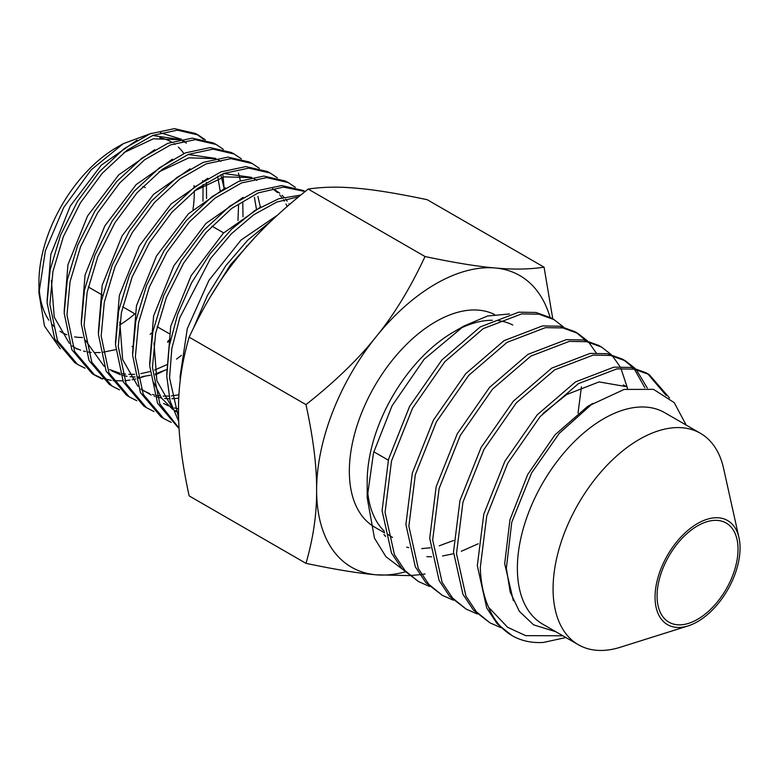 <?xml version="1.0" encoding="UTF-8"?>
<svg xmlns="http://www.w3.org/2000/svg" width="779" height="779" viewBox="0 0 779 779"><rect width="100%" height="100%" fill="white"/><g stroke="black" fill="none" stroke-linecap="round" stroke-linejoin="round"><path stroke-width="1.17" d="M513.342 600.648L504.685 563.665L509.953 519.72L527.695 474.528L554.979 434.857L587.434 406.599L592.741 403.473M542.992 413.464L566.606 394.573L599.061 381.914L626.345 386.647L623.375 384.923M655.051 597.133A60.1 34.704 -60 0 1 692.813 526.565A60.1 34.704 -60 0 1 738.998 537.802A60.1 34.704 -60 0 1 740.05 548.065A60.1 34.704 -60 0 1 688.139 625.888A60.1 34.704 -60 0 1 655.051 597.133M688.139 625.888L620.279 647.261A122.069 70.48 -60 0 1 578.369 644.739A122.069 70.48 -60 0 1 553.08 588.856A122.069 70.48 -60 0 1 606.364 466.008A122.069 70.48 -60 0 1 700.438 433.309A122.069 70.48 -60 0 1 723.574 468.345L738.998 537.802M578.369 644.739L542.651 624.125A122.069 70.48 -60 0 1 517.373 568.242A122.069 70.48 -60 0 1 570.656 445.393A122.069 70.48 -60 0 1 664.721 412.685L700.438 433.309M555.904 631.769L533.566 624.826L519.369 611.349L510.216 592.186L506.34 568.242L511.774 522.183L531.599 472.931L559.273 433.338L591.31 404.671L624.164 389.422L653.493 389.354L674.195 402.597L686.192 425.081M367.191 497.791L367.191 481.539A122.069 70.48 -60 0 1 453.514 332.029L463.817 326.08L424.136 359.255L392.051 405.82L373.54 452.735L367.191 497.791L374.475 538.182L385.917 556.673L402.061 568.913M458.578 329.274A122.069 70.48 -60 0 1 492.396 320.266M498.307 320.646A122.069 70.48 -60 0 1 512.757 325.009M384.699 532.933L374.621 527.11A122.069 70.48 -60 0 1 349.343 471.227A122.069 70.48 -60 0 1 401.234 349.868A122.069 70.48 -60 0 1 494.519 314.512M509.485 313.956L487.566 316.001L463.817 326.08M429.638 586.47L418.547 581.611L404.983 570.579L394.476 554.765L385.06 512.455L391.506 460.993L412.597 408.079L444.897 361.641L483.272 328.611L521.648 313.888L539.058 314.2L553.947 319.594L563.548 327.034M418.547 581.611L402.003 568.855L391.506 553.051L382.09 510.742L388.526 459.279L409.618 406.356L441.927 359.917L480.292 326.888L518.668 312.175L536.079 312.476L550.977 317.871L553.947 319.594M565.885 637.534L543.391 642.451A147.309 85.047 -60 0 1 512.192 635.674A147.309 85.047 -60 0 1 488.569 607.269A147.504 89.254 -61 0 1 480.292 567.443L486.739 515.98L507.83 463.057L540.139 416.619L578.505 383.589L616.88 368.876L634.291 369.178L649.189 374.572L669.551 398.02M512.192 635.674L497.236 623.843L486.739 608.039L477.323 565.729L483.759 514.257L504.85 461.343L537.159 414.905L575.535 381.876L613.901 367.152L631.311 367.464L646.21 372.859L649.189 374.572M647.68 373.745L666.152 395.401M501.063 627.699L489.972 622.849L476.407 611.817L465.91 596.003L456.484 553.694L462.93 502.231L484.022 449.317L516.321 402.87L554.697 369.85L593.072 355.127L610.483 355.438L625.381 360.833L634.973 368.272M636.209 369.567L647.291 388M489.972 622.849L473.428 610.093L462.93 594.289L453.514 551.98L459.951 500.517L481.042 447.594L513.351 401.156L551.727 368.126L590.092 353.413L607.503 353.715L622.402 359.109L625.381 360.833M623.872 360.005L633.23 367.844M634.427 369.207L644.837 387.699M477.254 613.959L466.163 609.11L452.599 598.068L442.092 582.264L432.676 539.954L439.122 488.482L460.214 435.568L492.513 389.13L530.889 356.1L569.264 341.387L586.675 341.689L601.573 347.083L611.164 354.523M612.401 355.818L620.026 366.666M620.96 368.486L627.153 387.124M627.222 387.484L627.446 388.692M466.163 609.11L449.619 596.354L439.122 580.54L429.706 538.231L436.143 486.768L457.234 433.854L489.543 387.406L527.919 354.377L566.284 339.663L583.695 339.975L598.593 345.37L601.573 347.083M453.446 600.21L442.355 595.36L428.791 584.318L418.284 568.514L408.868 526.205L415.314 474.742L436.406 421.828L468.705 375.381L507.08 342.351L545.456 327.638L562.866 327.94L577.765 333.344L587.356 340.774M588.593 342.078L596.217 352.926M442.355 595.36L425.811 582.604L415.314 566.8L405.898 524.491L412.334 473.019L433.426 420.105L465.735 373.667L504.11 340.637L542.476 325.914L559.887 326.226L574.785 331.62L577.755 333.344M576.256 332.506L585.613 340.355M697.556 619.334A57.237 33.049 120 0 0 734.948 568.894A57.237 33.049 120 0 0 726.174 523.03A57.237 33.049 120 0 0 697.556 525.864A57.237 33.049 120 0 0 660.154 576.304A57.237 33.049 120 0 0 668.927 622.168A57.237 33.049 120 0 0 697.556 619.334M142.898 186.483A57.237 33.049 -60 0 1 145.235 187.632M180.251 380.347L180.115 376.315L187.301 328.611L208.947 280.333L241.003 240.088L277.451 215.17M38.95 293.05L38.95 282.047A109.839 63.42 -60 0 1 116.616 147.513L123.306 143.657L91.124 169.88L63.703 207.516L45.377 250.76L38.95 293.05L44.461 325.973L60.265 348.739M159.724 137.708A109.839 63.42 -60 0 1 171.38 141.982M173.99 143.618A109.839 63.42 -60 0 1 175.08 144.397M178.333 147.114A109.839 63.42 -60 0 1 183.873 153.512M194.059 185.538A109.839 63.42 -60 0 1 194.166 187.291M194.283 190.962A109.839 63.42 -60 0 1 194.292 192.355A109.839 63.42 -60 0 1 192.988 209.473M186.337 143.19L183.708 140.911M181.429 139.256L160.435 132.771M151.33 133.316L123.306 143.657M202.959 201.157L203.037 184.565M202.735 181.332L202.657 180.66M134.631 314.034A109.839 63.42 -60 0 1 119.557 325.125M82.428 337.473A109.839 63.42 -60 0 1 74.618 336.888M66.819 334.775A109.839 63.42 -60 0 1 60.032 331.299M54.608 327.005A109.839 63.42 -60 0 1 52.164 324.453M48.873 320.169A109.839 63.42 -60 0 1 39.086 287.256M132.021 346.655L132.664 346.285M150.133 334.308L152.752 332.175M74.687 362.595L54.754 339.079L47.091 302.797L50.158 269.729L60.606 234.966L77.51 201.362L99.371 171.75L124.27 148.594L150.026 133.822L174.408 128.632L195.266 133.443M196.756 134.261L203.65 139.363M224.118 188.158L222.804 173.834M205.315 139.792L198.168 134.971L177.3 130.171L152.908 135.361L127.133 150.143L102.215 173.308L80.334 202.93L63.411 236.553L52.943 271.374L49.866 304.501L57.539 340.832L77.491 364.368L85.038 368.194M91.941 373.443L71.892 349.79L64.19 313.285L67.286 280.002L77.822 244.995L94.824 211.216L116.821 181.458L141.866 158.176L167.767 143.336L192.277 138.117L213.261 142.947M240.429 180.718L238.432 173.094M223.32 149.305L216.182 144.495L195.188 139.655L170.64 144.875L144.699 159.744L119.635 183.046L97.628 212.842L80.597 246.651L70.061 281.677L66.965 314.989L74.667 351.524L94.736 375.196L102.283 379.032M109.187 384.271L89.02 360.492L81.289 323.782L84.405 290.304L94.999 255.113L112.118 221.129L134.241 191.196L159.432 167.787L185.499 152.85L210.164 147.601L231.275 152.47M241.334 158.819L234.167 153.999L213.027 149.14L188.333 154.408L162.227 169.374L137.016 192.822L114.883 222.804L97.765 256.797L87.17 292.008L84.064 325.486L91.805 362.235L111.981 386.033L119.528 389.87M126.432 395.109L106.158 371.193L98.388 334.279L101.523 300.606L112.186 265.22L129.402 231.042L151.652 200.933L176.989 177.398L203.222 162.363L228.033 157.095L249.28 161.983M259.349 168.322L252.221 163.532L230.964 158.634L206.123 163.892L179.881 178.927L154.505 202.482L132.216 232.629L114.971 266.846L104.298 302.271L101.163 335.973L108.943 372.927L129.236 396.871L136.773 400.708M143.677 405.947L123.296 381.895L115.487 344.766L118.642 310.909L129.372 275.318L146.695 240.945L169.082 210.651L194.594 186.97L220.963 171.877L245.921 166.579L267.285 171.497M277.363 177.836L270.216 173.045L248.832 168.118L223.846 173.415L197.438 188.537L171.916 212.239L149.5 242.542L132.157 276.944L121.417 312.574L118.252 346.47L126.071 383.619L146.462 407.699L154.018 411.555M160.912 416.775L140.434 392.606L132.586 355.263L135.76 321.201L146.559 285.406L163.989 250.848L186.512 220.389L212.151 196.581L238.695 181.39L263.808 176.064L285.299 181.02M295.368 187.35L288.22 182.559L266.71 177.602L241.568 182.929L215.004 198.139L189.336 221.966L166.784 252.454L149.344 287.052L138.535 322.886L135.351 356.967L143.209 394.32L163.707 418.537L171.263 422.393M178.167 427.622L157.572 403.308L149.675 365.75L152.879 331.513L163.746 295.514L181.273 260.751L203.932 230.126L229.717 206.192L256.418 190.904L281.677 185.548L303.304 190.534M305.125 191.517L283.39 187.106L258.17 192.9L231.626 208.451L206.055 232.502L183.64 263.078L166.317 297.675L155.605 333.441L152.45 367.454L159.822 403.863L179.073 428.129M178.742 421.497L170.134 401.127L166.774 376.247L169.209 346.042L177.68 314.21L191.605 282.777L210.009 253.788L231.655 229.123L255.064 210.388L278.609 198.791L300.762 195.042M298.698 196.727L276.74 202.082L253.74 214.751L231.178 233.973L210.486 258.57L179.813 317.715L171.818 348.641L169.549 377.951L178.625 418.109M193.737 327.57L207.448 295.416L225.881 265.61L247.751 240.146L271.54 220.7M254.334 238.14L230.311 265.016L210.194 297.13M170.62 338.855L167.709 341.368M181.41 355.399L176.56 359.09M144.728 376.315L137.902 378.419M135.673 378.974L132.148 379.724M129.986 380.094L124.815 380.727M122.829 380.863L113.121 380.619M111.339 380.395L102.643 378.409M101.046 377.864L93.285 374.251M155.459 374.933L163.454 370.979M180.076 139.529L152.626 135.478M137.085 140.123L101.251 165.197L70.295 206.026L50.81 254.451L47.061 300.723M75.096 347.882L80.675 350.199M83.557 351.056L85.602 351.553M87.988 352.001L91.153 352.41M94.249 352.614L100.296 352.517M102.711 352.303L115.701 349.615M220.204 191.001L217.643 176.132M154.768 149.656L118.71 174.895L87.56 215.978L67.948 264.685L64.16 311.23M167.582 342.224L170.358 340.063M237.975 220.447L238.588 204.429M215.919 158.468L188.158 154.476M172.422 159.208L136.14 184.613L104.805 225.959L85.077 274.948L81.259 321.776M85.369 340.238L104.123 366.305M109.615 369.577L119.956 373.219M122.342 373.686L125.623 374.134M128.71 374.358L134.621 374.309M140.824 373.628L149.958 371.564M154.602 370.054L166.988 364.64M256.398 208.918L254.441 197.389M190.105 168.741L153.59 194.322L122.06 235.92L102.205 285.221L98.349 332.321M251.763 177.408L223.69 173.474M207.779 178.274L171.039 204.03L139.324 245.872L119.343 295.455L115.448 342.838M141.846 390.026L149.656 393.57M152.528 394.456L154.31 394.895M156.696 395.381L160.085 395.859M163.162 396.102L168.955 396.092M171.361 395.917L178.975 394.778M287.169 206.474L285.951 203.991M284.374 201.196L283.429 199.706M282.027 197.72L279.642 194.808M277.567 192.656L272.679 188.703M225.443 187.827L188.479 213.748L156.569 255.843L136.471 305.719L132.547 353.374M243.126 197.36L205.929 223.456L173.824 265.814L153.599 315.982L149.646 363.929M153.814 382.781L161.633 398.157L172.782 409.423M175.606 411.273L176.336 411.702M260.799 206.893L223.378 233.155L191.089 275.756L170.737 326.216L166.745 374.436M206.552 198.528L206.416 182.364M184.876 142.304L182.675 141.135M179.306 139.704L153.385 138.818L123.919 152.616M51.385 280.382L54.238 317.131L69.263 343.257M72.369 345.925L77.306 349.255M224.177 188.557L220.847 174.662M242.99 216.835L242.775 202.209M220.924 161.35L218.5 160.075M215.092 158.653L188.849 157.845L159.043 171.828M111.825 370.94L120.453 374.738M122.887 375.449L127.084 376.325M130.122 376.734L135.205 377.017M137.591 376.978L138.584 376.939M141.914 376.676L150.279 375.254M155.264 373.92L166.784 369.538M260.361 207.087L257.917 196.357M256.953 180.397L254.324 179.014M250.877 177.593L224.303 176.862L194.166 191.05M119.8 321.97L122.644 359.508L137.873 386.277M141.009 389.003L151.165 395.031M154.154 396.17L154.807 396.394M157.241 397.105L161.545 398.04M164.583 398.459L169.54 398.76M171.925 398.751L178.8 398.186M289.35 204.585L288.882 203.796M287.159 201.177L285.572 199.073M283.955 197.194L282.066 195.256M279.719 193.182L274.977 189.92M163.59 403.464L168.4 405.869M171.399 407.018L171.984 407.213M174.418 407.933L178.527 408.848M153.999 342.789L156.852 380.707L172.178 407.787M175.333 410.543L178.537 412.88M544.063 267.168C529.331 269.407 513.04 269.68 495.181 267.986C477.731 266.525 454.342 262.708 425.022 256.534L308.202 189.083C322.934 186.833 339.225 186.561 357.084 188.255C374.533 189.716 397.923 193.533 427.243 199.716L544.063 267.168L552.788 318.923M425.022 256.534C410.29 288.142 393.999 314.872 376.13 336.713C358.681 358.798 335.301 381.428 305.981 404.622L189.151 337.171C203.884 305.563 220.184 278.833 238.043 256.992C255.493 234.907 278.882 212.268 308.202 189.083M305.981 404.622C313.275 438.197 316.819 466.699 316.615 490.127C316.819 513.78 313.275 538.192 305.981 563.344L189.151 495.902C181.858 462.317 178.313 433.815 178.518 410.397C178.313 386.735 181.858 362.332 189.151 337.171M305.981 563.344C335.301 569.527 358.681 573.344 376.13 574.805L409.228 575.613M410.056 575.564L419.764 574.698M421.517 574.483L425.022 573.977M550.071 317.365A168.352 97.2 120 0 0 495.181 267.986A168.352 97.2 120 0 0 376.13 336.713A168.352 97.2 -60 0 0 316.615 490.127A168.352 97.2 120 0 0 376.13 574.805A168.352 97.2 120 0 0 404.983 571.922M581.426 386.832L578.028 413.133M478.238 543.771L461.314 551.269M453.573 553.703L442.55 555.992M431.595 556.79L426.863 556.644M385.527 536.468L383.93 534.501A125.438 72.418 120 0 0 385.401 535.942M453.621 540.46L439.22 545.816M430.329 547.783L421.721 548.62M408.712 547.608L406.687 547.17M385.391 535.894L383.93 534.501M488.569 607.269L507.616 627.29L525.65 635.645L562.837 635.781M392.48 537.422A122.069 70.48 -60 0 1 387.553 534.073M384.349 531.268A122.069 70.48 -60 0 1 367.454 489.115M211.917 226.124L223.641 232.892M246.359 246.008L246.953 246.349M195.315 133.462L198.226 135.001M213.319 142.976L216.241 144.524M231.324 152.499L234.245 154.038M249.338 162.013L252.26 163.551M267.343 171.526L270.264 173.074M285.357 181.049L288.269 182.588M303.362 190.563L305.144 191.507M74.628 362.566L77.423 364.319M91.873 373.394L94.668 375.157M109.118 384.232L111.923 385.994M126.373 395.07L129.168 396.832M143.618 405.908L146.413 407.67M160.863 416.746L163.658 418.508M178.109 427.583L179.073 428.187M88.261 286.925L102.682 295.251M122.673 306.79L134.699 313.733M157.085 326.664L169.082 333.587M373.803 451.781L388.302 460.146"/></g></svg>
